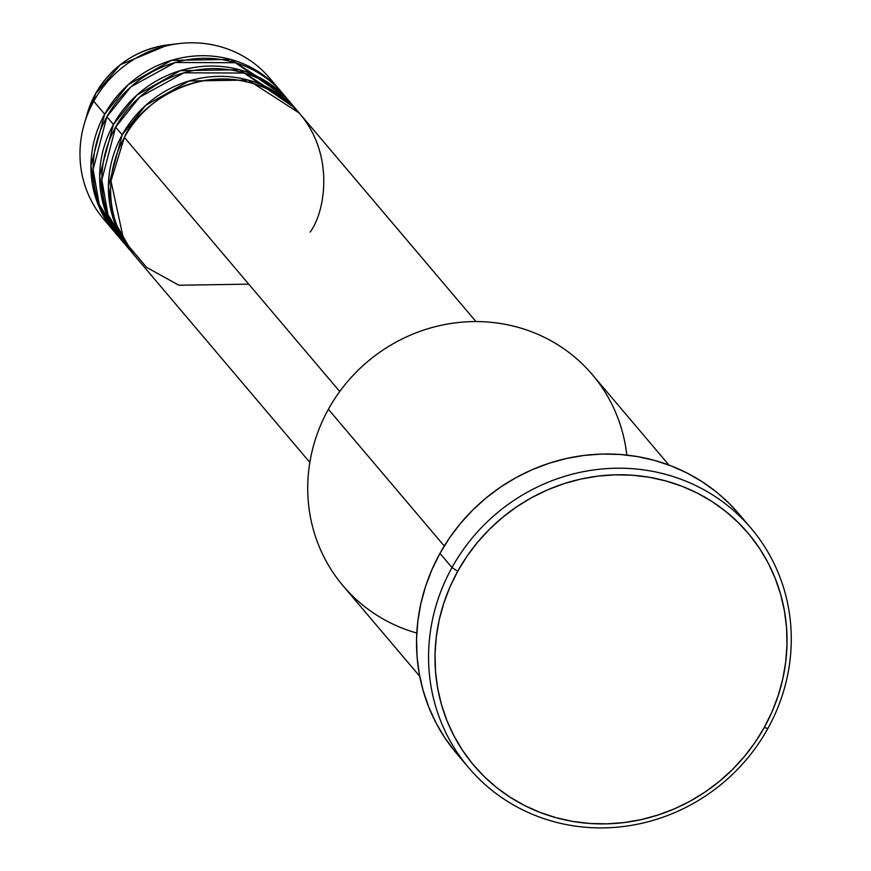 <?xml version="1.0" encoding="UTF-8"?>
<svg xmlns="http://www.w3.org/2000/svg" width="871" height="871" viewBox="0 0 871 871"><rect width="100%" height="100%" fill="white"/><g stroke="black" fill="none" stroke-linecap="round" stroke-linejoin="round"><path stroke-width="1.31" d="M280.669 91.107A108.897 103.507 -40.3 0 1 281.758 92.402L230.63 59.402L171.511 60.349L128.255 84.639L104.694 114.177L93.752 101.265L104.694 114.177A108.897 103.507 -40.3 0 0 114.515 231.926A108.897 103.507 -40.3 0 0 115.614 233.199L96.246 199.546L90.922 165.577L104.694 114.177A108.897 103.507 -40.3 0 1 280.669 91.107L269.738 78.205A108.897 103.507 139.7 0 0 93.752 101.265L95.451 93.883L120.34 64.715L168.157 44.867A92.478 87.895 139.7 0 0 95.451 93.883L93.752 101.265A108.897 103.507 -40.3 0 1 179.372 43.55A108.897 103.507 -40.3 0 1 274.92 84.89M475.991 321.584L300.353 114.33A108.897 103.507 139.7 0 0 124.379 137.4L110.987 181.037L123.769 240.244L146.546 267.353L178.882 285.231L248.736 284.153M298.165 111.749L291.611 104.008A108.897 103.507 139.7 0 0 115.625 127.079L122.19 134.82A108.897 103.507 -40.3 0 0 132.011 252.568A108.897 103.507 -40.3 0 0 133.121 253.853L113.742 220.189L108.418 186.231L122.19 134.82A108.897 103.507 -40.3 0 1 298.165 111.749A108.897 103.507 -40.3 0 1 299.254 113.056L248.126 80.056L189.018 80.992L145.762 105.293L122.19 134.82L115.625 127.079L101.842 179.807L107.939 214.614L128.832 248.616M289.422 101.428L282.857 93.687A108.897 103.507 139.7 0 0 106.883 116.758L113.437 124.499A108.897 103.507 -40.3 0 0 123.257 242.247A108.897 103.507 -40.3 0 0 124.368 243.532L104.999 209.867L99.664 175.909L113.437 124.499A108.897 103.507 -40.3 0 1 289.422 101.428A108.897 103.507 -40.3 0 1 290.5 102.734L239.373 69.724L180.264 70.671L137.008 94.972L113.437 124.499L106.883 116.758L93.099 169.486L99.196 204.293L120.078 238.295M668.972 465.07L592.356 374.661A163.356 155.267 139.7 0 0 328.389 409.272A163.356 155.267 -40.3 0 1 499.889 323.413A163.356 155.267 -40.3 0 1 626.804 455.087M451.995 567.576L457.732 571.234A179.687 170.792 -40.3 0 1 697.551 493.226A179.687 170.792 -40.3 0 1 764.303 727.448L767.852 728.526A185.131 175.975 139.7 0 0 699.075 487.205A185.131 175.975 139.7 0 0 451.995 567.576A185.131 175.975 -40.3 0 1 751.15 528.359A185.131 175.975 -40.3 0 1 767.852 728.526A185.131 175.975 -40.3 0 1 468.685 767.743A185.131 175.975 -40.3 0 1 451.995 567.576L439.964 553.379L451.995 567.576A185.131 175.975 139.7 0 0 520.76 808.898A185.131 175.975 139.7 0 0 767.852 728.526L764.303 727.448L772.044 711.77L778.239 695.494L782.822 678.77L785.751 661.764L786.992 644.627L786.546 627.545L784.401 610.68L780.59 594.174L775.146 578.213L768.124 562.927L759.588 548.48L749.626 535.001L738.325 522.622L725.793 511.462L712.162 501.631L697.551 493.226L682.113 486.312L665.988 480.977L649.331 477.264L632.302 475.218L615.078 474.837L597.811 476.132L580.663 479.104L563.82 483.71L547.424 489.916L531.637 497.657L516.623 506.857L502.513 517.428L489.448 529.274L477.558 542.274L466.954 556.308L457.732 571.234L449.98 586.912L443.796 603.189L439.213 619.912L436.284 636.919L435.032 654.045L435.489 671.127L437.623 688.003L441.434 704.497L446.877 720.469L453.9 735.755L462.436 750.203L472.409 763.682L483.71 776.061L496.23 787.221L509.873 797.052L524.473 805.457L539.922 812.36L556.046 817.695L572.693 821.407L589.721 823.465L606.956 823.846L624.224 822.54L641.361 819.567L658.215 814.962L674.6 808.756L690.387 801.015L705.401 791.815L719.511 781.243L732.576 769.409L744.465 756.409L755.081 742.375L764.303 727.448A179.687 170.792 -40.3 0 1 524.473 805.457A179.687 170.792 -40.3 0 1 457.732 571.234L451.995 567.576M310.174 232.078C329.249 206.307 337.774 126.458 269.727 90.127C200.254 56.375 135.985 107.83 124.379 137.4L339.734 391.515L124.379 137.4A108.897 103.507 139.7 0 0 134.199 255.149L309.836 462.392M416.795 633.054A163.356 155.267 -40.3 0 1 328.389 409.272L444.264 545.997L328.389 409.272A163.356 155.267 139.7 0 0 343.12 585.889L419.735 676.288M751.15 528.359L739.12 514.162A185.131 175.975 139.7 0 0 439.964 553.379A185.131 175.975 139.7 0 0 456.654 753.546L468.685 767.743M286.036 97.639L235.377 62.723L175.234 62.483L130.911 86.806L106.883 116.758A108.897 103.507 139.7 0 0 116.703 234.506L123.257 242.247M109.321 225.23A108.897 103.507 -40.3 0 1 84.215 124.194A108.897 103.507 -40.3 0 1 93.752 101.265A108.897 103.507 139.7 0 0 103.573 219.013L114.515 231.926M95.451 93.883A92.478 87.895 139.7 0 0 87.35 113.339L95.451 93.883M455.076 751.662L444.809 737.77L436.012 722.886L428.782 707.132L423.175 690.681L419.245 673.686L417.046 656.298L416.578 638.704L417.862 621.056L420.878 603.538L425.603 586.303L431.983 569.525L439.964 553.379L449.458 537.995L460.389 523.547L472.637 510.145L486.105 497.951L500.64 487.052L516.111 477.58L532.366 469.6L549.263 463.209L566.618 458.462L584.278 455.402L602.068 454.063L619.825 454.455L637.365 456.567L654.524 460.389L671.138 465.887L687.045 473.007L702.102 481.663L716.147 491.799L729.049 503.286L739.185 514.238M294.79 107.971L244.13 73.044L183.977 72.805L139.665 97.138L115.625 127.079A108.897 103.507 139.7 0 0 125.446 244.827L132.011 252.568M257.391 78.063L246.722 72.032M84.215 124.194L87.35 113.339L95.462 93.861C111.978 65.848 136.203 49.516 168.157 44.867L179.372 43.55"/></g></svg>
